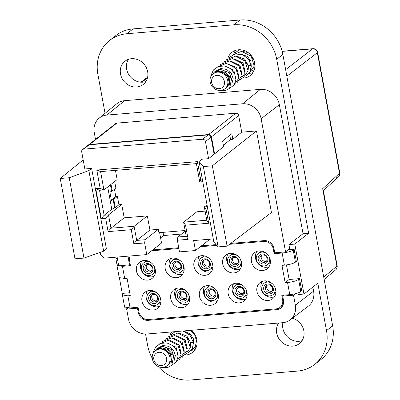 <?xml version="1.0" encoding="UTF-8"?>
<svg xmlns="http://www.w3.org/2000/svg" width="400" height="400" viewBox="0 0 400 400"><rect width="100%" height="100%" fill="white"/><g stroke="black" fill="none" stroke-linecap="round" stroke-linejoin="round"><path stroke-width="0.6" d="M138.14 307.655L137.47 308.17L138.23 312.33A9.08 8.115 -128.1 0 0 148.17 320.335L276.72 309.635A9.08 8.115 -128.1 0 0 280.84 307.995A9.08 8.115 -128.1 0 0 283.47 300.24L282.705 296.08L283.885 295.135M233.69 283.705A10.145 9.06 -128.1 0 0 232.285 290.715A10.145 9.06 -128.1 0 0 245.765 299.11M245.555 288.5A7.215 6.445 51.9 0 1 246.39 290.835A7.215 6.445 51.9 0 1 244.21 297.06A7.215 6.445 51.9 0 1 237.57 297.655A7.215 6.445 51.9 0 1 233.135 291.935A7.215 6.445 51.9 0 1 235.31 285.71L237.155 284.26A7.215 6.445 51.9 0 1 238.565 283.45M247.18 294.445A7.215 6.445 51.9 0 1 246.055 295.615L244.21 297.06M204.945 286.1A10.145 9.06 -128.1 0 0 203.54 293.11A10.145 9.06 -128.1 0 0 217.025 301.505M216.81 290.895A7.215 6.445 51.9 0 1 217.645 293.225A7.215 6.445 51.9 0 1 215.465 299.455A7.215 6.445 51.9 0 1 208.825 300.05A7.215 6.445 51.9 0 1 204.39 294.33A7.215 6.445 51.9 0 1 206.565 288.1L208.41 286.655A7.215 6.445 51.9 0 1 209.82 285.84M218.435 296.835A7.215 6.445 51.9 0 1 217.31 298.01L215.465 299.455M176.205 288.495A10.145 9.06 -128.1 0 0 174.795 295.5A10.145 9.06 -128.1 0 0 188.28 303.895M188.065 293.29A7.215 6.445 51.9 0 1 188.9 295.62A7.215 6.445 51.9 0 1 186.725 301.85A7.215 6.445 51.9 0 1 180.08 302.44A7.215 6.445 51.9 0 1 175.645 296.725A7.215 6.445 51.9 0 1 177.82 290.495L179.665 289.05A7.215 6.445 51.9 0 1 181.075 288.235M189.695 299.23A7.215 6.445 51.9 0 1 188.57 300.4L186.725 301.85M147.46 290.885A10.145 9.06 -128.1 0 0 146.055 297.895A10.145 9.06 -128.1 0 0 159.535 306.29M159.325 295.685A7.215 6.445 51.9 0 1 160.155 298.01A7.215 6.445 51.9 0 1 157.98 304.24A7.215 6.445 51.9 0 1 151.335 304.835A7.215 6.445 51.9 0 1 146.9 299.115A7.215 6.445 51.9 0 1 149.08 292.885L150.92 291.44A7.215 6.445 51.9 0 1 152.33 290.625M160.95 301.62A7.215 6.445 51.9 0 1 159.825 302.795L157.98 304.24M256.935 251.35A10.145 9.06 -128.1 0 0 255.53 258.355A10.145 9.06 -128.1 0 0 269.01 266.75M268.8 256.145A7.215 6.445 51.9 0 1 269.63 258.475A7.215 6.445 51.9 0 1 267.455 264.705A7.215 6.445 51.9 0 1 260.815 265.295A7.215 6.445 51.9 0 1 256.38 259.58A7.215 6.445 51.9 0 1 258.555 253.35L260.4 251.905A7.215 6.445 51.9 0 1 261.81 251.09M270.425 262.085A7.215 6.445 51.9 0 1 269.3 263.26L267.455 264.705M228.19 253.74A10.145 9.06 -128.1 0 0 226.785 260.75A10.145 9.06 -128.1 0 0 240.265 269.145M240.055 258.54A7.215 6.445 51.9 0 1 240.89 260.87A7.215 6.445 51.9 0 1 238.71 267.095A7.215 6.445 51.9 0 1 232.07 267.69A7.215 6.445 51.9 0 1 227.635 261.97A7.215 6.445 51.9 0 1 229.81 255.74L231.655 254.295A7.215 6.445 51.9 0 1 233.065 253.48M241.68 264.48A7.215 6.445 51.9 0 1 240.555 265.65L238.71 267.095M199.445 256.135A10.145 9.06 -128.1 0 0 198.04 263.14A10.145 9.06 -128.1 0 0 211.525 271.535M211.31 260.93A7.215 6.445 51.9 0 1 212.145 263.26A7.215 6.445 51.9 0 1 209.965 269.49A7.215 6.445 51.9 0 1 203.325 270.085A7.215 6.445 51.9 0 1 198.89 264.365A7.215 6.445 51.9 0 1 201.065 258.135L202.91 256.69A7.215 6.445 51.9 0 1 204.32 255.875M212.935 266.87A7.215 6.445 51.9 0 1 211.81 268.045L209.965 269.49M170.705 258.525A10.145 9.06 -128.1 0 0 169.295 265.535A10.145 9.06 -128.1 0 0 182.78 273.93M182.57 263.325A7.215 6.445 51.9 0 1 183.4 265.655A7.215 6.445 51.9 0 1 181.225 271.88A7.215 6.445 51.9 0 1 174.58 272.475A7.215 6.445 51.9 0 1 170.145 266.755A7.215 6.445 51.9 0 1 172.32 260.53L174.165 259.08A7.215 6.445 51.9 0 1 175.575 258.27M184.195 269.265A7.215 6.445 51.9 0 1 183.07 270.435L181.225 271.88M141.96 260.92A10.145 9.06 -128.1 0 0 140.555 267.93A10.145 9.06 -128.1 0 0 154.035 276.325M153.825 265.72A7.215 6.445 51.9 0 1 154.655 268.045A7.215 6.445 51.9 0 1 152.48 274.275A7.215 6.445 51.9 0 1 145.835 274.87A7.215 6.445 51.9 0 1 141.4 269.15A7.215 6.445 51.9 0 1 143.58 262.92L145.425 261.475A7.215 6.445 51.9 0 1 146.83 260.66M155.45 271.655A7.215 6.445 51.9 0 1 154.325 272.83L152.48 274.275M262.435 281.315A10.145 9.06 -128.1 0 0 261.03 288.32A10.145 9.06 -128.1 0 0 274.51 296.715M274.295 286.105A7.215 6.445 51.9 0 1 275.13 288.44A7.215 6.445 51.9 0 1 272.955 294.67A7.215 6.445 51.9 0 1 266.315 295.265A7.215 6.445 51.9 0 1 261.88 289.545A7.215 6.445 51.9 0 1 264.055 283.315L265.9 281.87A7.215 6.445 51.9 0 1 267.31 281.055M275.925 292.05A7.215 6.445 51.9 0 1 274.8 293.225L272.955 294.67M146.845 264.715A3.91 3.495 -128.1 0 0 146.28 267.45A3.91 3.495 -128.1 0 0 151.515 270.675M175.59 262.325A3.91 3.495 -128.1 0 0 175.025 265.06A3.91 3.495 -128.1 0 0 180.26 268.28M204.335 259.93A3.91 3.495 -128.1 0 0 203.77 262.665A3.91 3.495 -128.1 0 0 209.005 265.885M233.08 257.535A3.91 3.495 -128.1 0 0 232.515 260.27A3.91 3.495 -128.1 0 0 237.75 263.495M261.825 255.145A3.91 3.495 -128.1 0 0 261.255 257.88A3.91 3.495 -128.1 0 0 266.495 261.1M152.345 294.68A3.91 3.495 -128.1 0 0 151.78 297.415A3.91 3.495 -128.1 0 0 157.015 300.64M181.09 292.29A3.91 3.495 -128.1 0 0 180.525 295.025A3.91 3.495 -128.1 0 0 185.76 298.245M209.835 289.895A3.91 3.495 -128.1 0 0 209.27 292.63A3.91 3.495 -128.1 0 0 214.505 295.855M238.58 287.505A3.91 3.495 -128.1 0 0 238.01 290.24A3.91 3.495 -128.1 0 0 243.25 293.46M267.32 285.11A3.91 3.495 -128.1 0 0 266.755 287.845A3.91 3.495 -128.1 0 0 271.995 291.065M129.16 256.065A9.08 8.115 -128.1 0 0 128.76 260.725L129.525 264.885L130.195 264.37M117.075 265.12L115.95 258.99L117.44 258.865M115.95 258.99L117.27 257.955M230.73 243.405L264.06 240.63A9.08 8.115 -128.1 0 1 273.995 248.635L274.76 252.795L285.575 251.895L289.665 248.755L288.9 244.59L303.045 233.72L308.635 233.255L294.8 244.1L303.97 294.045L298.065 294.535L297.78 292.985M288.9 244.59L294.8 244.1M105.045 113.35L97.855 74.175A39.11 34.935 51.9 0 1 109.655 40.405A39.11 34.935 51.9 0 1 126.91 33.725L233.9 24.82A39.11 34.935 51.9 0 1 276.705 59.285L308.635 233.255M303.045 233.72L279.365 104.7A17.38 15.53 -128.1 0 0 260.345 89.38L124.605 100.68A17.38 15.53 -128.1 0 0 116.725 103.82L99.175 118.14A16.94 15.135 51.9 0 1 106.855 115.08L242.59 103.78A16.94 15.135 51.9 0 1 261.13 118.715L285.575 251.895M131.495 58.7A14.775 13.2 -128.1 0 0 124.975 61.22A14.775 13.2 -128.1 0 0 121.675 77.655A14.775 13.2 -128.1 0 0 136.685 87A14.775 13.2 -128.1 0 0 143.205 84.475A14.775 13.2 -128.1 0 0 146.505 68.045A14.775 13.2 -128.1 0 0 131.495 58.7M243.145 78.125A14.775 13.2 -128.1 0 0 243.68 78.095A14.775 13.2 -128.1 0 0 250.2 75.57A14.775 13.2 -128.1 0 0 253.5 59.135A14.775 13.2 -128.1 0 0 238.485 49.79A14.775 13.2 -128.1 0 0 231.965 52.315A14.775 13.2 -128.1 0 0 227.88 58.29M252.865 72.64A14.775 13.2 51.9 0 1 249.83 73.275A14.775 13.2 51.9 0 1 249.295 73.305M234.03 53.47A14.775 13.2 51.9 0 1 235.45 50.425M252.155 71.005L254.29 69.575M239.495 49.745L235.305 52.675M249.08 73.415L254.27 65.975L251.145 56.21L241.635 51.34L232.23 55.085M246.005 75.825L250.195 71.695L251.19 65.53L248.34 58.94L242.35 54.58L235.175 54.005L229.155 57.495M217.805 70.3L220.68 69.465L229.255 72.595L232.06 80.8M231.47 69.4L234.32 73.015M234.54 66.985L237.395 70.61M237.615 64.575L240.465 68.195M240.69 62.165L243.545 65.79M243.765 59.75L246.615 63.38M246.84 57.345L249.685 60.96M249.915 54.935L252.765 58.56M213.05 73.77L218.015 71.55L223.905 72.82L228.175 77.24L229.16 82.935L226.555 87.475L224.845 88.82A9.56 8.54 51.9 0 1 220.63 90.45A9.56 8.54 51.9 0 1 210.915 84.405A9.56 8.54 51.9 0 1 213.05 73.77A9.56 8.54 51.9 0 1 217.265 72.14A9.56 8.54 51.9 0 1 226.98 78.185A9.56 8.54 51.9 0 1 224.845 88.82M215.125 71.46L220.83 68.535L226.605 69.43L231.2 73.21L233.17 78.53L231.965 83.55M219.96 90.48L225.285 90.73L229.625 88.28L231.605 78.56L224.29 70.74L214.57 71.84L218.215 70.62L225.31 72.43L229.795 78.34L229.43 85.115L224.555 89.035M214.57 71.84L211.69 75.145M229.62 88.29L234.02 85.06L235.89 79.715L234.67 73.705L230.61 68.67L224.715 65.995L218.475 66.43L213.465 69.915L210.94 75.59L210.82 76.57M236.785 83.055L241.975 75.615L238.85 65.85L229.34 60.98L219.935 64.725M233.71 85.465L238.9 78.025L235.775 68.26L226.265 63.39L216.86 67.135M242.93 78.235L248.12 70.795L244.995 61.03L235.485 56.16L226.08 59.905M239.855 80.645L245.045 73.205L241.925 63.44L232.41 58.57L223.01 62.315M231.12 61.225L240.015 65.445L242.055 74.42M234.195 58.815L243.075 63.015L245.13 72.01M237.27 56.405L244.69 59.11L248.475 65.855L248.205 69.6M226.98 63.715L236.58 67.43L238.985 76.83M224.97 66.045L233.85 70.24L235.91 79.24M240.345 53.995L247.415 56.41L251.01 61.31L251.28 67.19M243.415 51.585L248.005 52.505M254.685 62.985L254.355 64.78M219.245 88.675A6.955 6.21 51.9 0 1 211.635 82.55A6.955 6.21 51.9 0 1 216.805 75.36A6.955 6.21 51.9 0 1 224.41 81.485A6.955 6.21 51.9 0 1 219.245 88.675M145.87 81.545A14.775 13.2 51.9 0 1 142.835 82.18A14.775 13.2 51.9 0 1 128.87 74.78A14.775 13.2 51.9 0 1 128.455 59.33M303.97 294.045L317.8 283.2L326.51 330.645A39.11 34.935 51.9 0 1 314.71 364.415L320.86 359.595A39.11 34.935 -128.1 0 0 332.66 325.825L282.855 54.465A39.11 34.935 -128.1 0 0 240.05 20L133.06 28.905A39.11 34.935 -128.1 0 0 115.805 35.585L109.655 40.405M302.055 340.67A14.775 13.2 51.9 0 1 299.02 341.3A14.775 13.2 51.9 0 1 282.91 322.675M314.71 364.415A39.11 34.935 51.9 0 1 297.455 371.095L190.465 380A39.11 34.935 51.9 0 1 158.09 366.47M295.475 293.675L293.52 295.18L295.355 305.165A16.94 15.135 51.9 0 1 290.035 319.955L308.13 306.33A17.38 15.53 -128.1 0 0 313.59 291.155L312.84 287.085M152.27 358.335A39.11 34.935 51.9 0 1 147.66 345.535L145.55 334.04M171.66 331.94A14.775 13.2 -128.1 0 0 170.08 335.225M185.35 355.06A14.775 13.2 -128.1 0 0 185.88 355.03A14.775 13.2 -128.1 0 0 192.4 352.505A14.775 13.2 -128.1 0 0 191.32 330.3M278.655 323.03A14.775 13.2 -128.1 0 0 278.82 338.585A14.775 13.2 -128.1 0 0 292.87 346.12A14.775 13.2 -128.1 0 0 299.39 343.6A14.775 13.2 -128.1 0 0 303.53 329.475A14.775 13.2 -128.1 0 0 292.31 318.24M195.065 349.575A14.775 13.2 51.9 0 1 192.03 350.21A14.775 13.2 51.9 0 1 191.495 350.24M194.355 347.94L196.49 346.51M191.28 350.35L195.265 346.61L196.545 341.005L194.715 335.06L190.195 330.395M174.75 331.68L174.43 332.02M188.205 352.76L192.395 348.635L193.39 342.465L189.97 335.21L182.885 331.005M160.005 347.235L162.88 346.4L171.455 349.53L174.26 357.735M173.67 346.335L176.52 349.95M176.74 343.92L179.595 347.545M179.815 341.51L182.665 345.13M182.895 339.1L185.745 342.725M185.965 336.69L188.815 340.315M189.04 334.28L191.885 337.895M192.115 331.87L194.965 335.495M155.25 350.705A9.56 8.54 51.9 0 1 159.465 349.075A9.56 8.54 51.9 0 1 169.18 355.12A9.56 8.54 51.9 0 1 167.045 365.755A9.56 8.54 51.9 0 1 162.83 367.385A9.56 8.54 51.9 0 1 153.115 361.34A9.56 8.54 51.9 0 1 155.25 350.705L160.22 348.485L166.105 349.755L170.375 354.175L171.36 359.87L168.755 364.41M157.325 348.395L163.03 345.47L168.805 346.365L173.4 350.145L175.37 355.465L174.165 360.485M162.16 367.415L167.485 367.665L171.825 365.215L173.805 355.495L166.49 347.675L156.77 348.775L160.42 347.555L167.51 349.365L171.995 355.275L171.63 362.05L166.755 365.97M156.77 348.775L153.89 352.085M171.82 365.225L176.22 361.995L178.09 356.65L176.87 350.64L172.81 345.605L166.915 342.93L160.675 343.365L155.665 346.855L153.14 352.525L153.02 353.505M178.985 359.99L184.175 352.55L181.05 342.785L171.54 337.915L162.135 341.66M175.91 362.4L181.1 354.96L177.975 345.195L168.465 340.325L159.06 344.07M175.21 331.645L171.355 334.43M185.13 355.17L190.32 347.73L187.195 337.965L177.685 333.095L168.28 336.84M182.055 357.58L187.245 350.14L184.125 340.375L174.615 335.505L165.21 339.25M173.32 338.16L182.215 342.38L184.255 351.355M176.395 335.75L185.275 339.95L187.33 348.945M179.47 333.34L186.89 336.045L190.675 342.79L190.405 346.535M170.245 340.57L179.135 344.78L181.185 353.765M167.17 342.98L176.05 347.175L178.11 356.175M183.53 330.95L190.37 334L193.39 338.775L193.48 344.125M196.885 339.92L196.555 341.715M161.445 365.61A6.955 6.21 51.9 0 1 153.84 359.485A6.955 6.21 51.9 0 1 159.005 352.295A6.955 6.21 51.9 0 1 166.615 358.42A6.955 6.21 51.9 0 1 161.445 365.61M127.025 308.775L125.115 308.935L124.835 307.41M289.775 294.645L287.55 282.515C292.625 281.98 296.305 280.93 298.595 279.365L299.515 278.62L301.74 290.75L300.82 291.495C298.53 293.06 294.85 294.11 289.775 294.645L281.79 295.31L282.635 299.89A8.69 7.765 51.9 0 1 280.22 307.22A8.69 7.765 51.9 0 1 276.175 308.875L148.425 319.51A8.69 7.765 51.9 0 1 138.91 311.855L138.07 307.275L130.085 307.94L124.595 307.01M118.385 264.015L116.98 265.525L122.45 266.32L130.435 265.655L129.595 261.08A8.69 7.765 51.9 0 1 130.26 255.975M282.14 253.025C287.215 252.495 290.905 251.495 293.21 250.025L294.135 249.32L296.365 261.45L295.435 262.155C293.13 263.625 289.44 264.625 284.365 265.155L282.14 253.025L274.155 253.69L273.315 249.11A8.69 7.765 51.9 0 0 263.8 241.455L229.54 244.305M216.775 245.37L200.33 246.735M178.89 248.52L151.625 250.79M122.45 266.32L124.675 278.45L127.07 278.25L130.255 295.61L127.86 295.81L122.38 294.925L123.855 293.245L129.735 292.76M122.465 294.495L119.435 277.985M299.515 278.62L289.135 279.485L286.46 264.915M294.135 249.32L288.29 249.81M99.175 118.14A16.94 15.135 51.9 0 0 94.265 132.605L95.51 139.385M117.11 257.07L118.71 265.785L129.525 264.885M293.52 295.18L282.705 296.08M290.035 319.955A16.94 15.135 51.9 0 1 282.765 322.69L147.03 333.99A16.94 15.135 51.9 0 1 128.485 319.06L126.655 309.07L127.955 308.03M137.47 308.17L126.655 309.07M216.125 244.62L201.475 245.84M178.745 247.73L152.77 249.895M218.11 246.905L227.1 246.16L271.46 212.505L256.49 130.93L212.355 165.82L203.365 166.57L218.11 246.905L213.84 241.985L199.055 161.435L203.365 166.57M223.365 145.215L230.55 139.465L232.825 139.275L241.72 132.16L256.49 130.93M241.72 132.16L238.66 115.515L211.455 136.84L214.58 153.875L223.625 146.635L222.585 140.97L231.81 133.74L232.825 139.275M88.265 145.09A2.605 2.33 51.9 0 1 88.48 144.895A2.605 2.33 51.9 0 1 89.635 144.45L208.6 134.545L235.81 113.215A2.605 2.33 51.9 0 1 238.66 115.515M235.81 113.215L116.84 123.12L89.635 144.45A0.87 0.335 85.2 0 0 89.475 144.785M88.26 145.095L115.69 123.565A2.605 2.33 51.9 0 1 116.84 123.12M91.63 168.4L106.43 249.03L103.655 251.16L83.97 258.075L74.985 258.82L60.24 178.485L69.225 177.735L88.87 170.605L91.63 168.4L84.84 168.965L81.7 151.845A2.605 2.33 51.9 0 1 82.485 149.595A2.605 2.33 51.9 0 1 83.64 149.15L202.605 139.245A2.605 2.33 51.9 0 1 205.46 141.54L208.6 158.66L201.815 159.225L199.055 161.435M185.27 231.17L177.83 237L177.365 240.22L179.505 251.875L195.47 250.545L193.64 240.56L213.275 238.925M195.47 250.545L209.945 239.2M159.615 232.635L161.525 243.035L146.765 254.6L104.45 258.125L100.645 255.06L100.155 252.39M160.58 237.895L163.59 235.535L181.61 234.035M83.18 159.9L60.24 178.485M214.09 154.08L214.58 153.875M202.605 139.245L208.14 134.905A2.605 2.33 -128.1 0 1 210.995 137.205L214.12 154.245L208.6 158.66M205.095 211.105L196.835 211.79L183.615 222.155L206.77 220.225L204.325 206.91L207.355 206.655M124.175 217.84L121.73 204.52L108.51 214.885L110.955 228.2L124.175 217.84L147.33 215.91L149.93 230.06L158.31 229.365L158.925 232.695L185.15 230.51M111.355 200.055L115.81 196.565L117.41 196.43L118.935 204.755L121.73 204.52M115.81 196.565L114.465 189.215M117.41 196.43L113.765 199.29A3.475 0.79 169.6 0 1 113.15 199.635L111.42 200.4L109.89 192.075L111.625 191.31A3.475 0.79 -10.4 0 0 112.235 190.965L115.88 188.105L114.67 181.495M202.43 179.825L200.755 179.965L197.395 161.65L96.79 170.025L100.155 188.34L103.93 189.915L117.15 179.55L115.46 170.36M230.55 139.465L229.79 135.325M208.14 134.905L89.17 144.81A2.605 2.33 -128.1 0 0 88.02 145.255L82.485 149.595M177.365 240.22L188.145 239.325L185.545 225.175L208.7 223.245L206.255 209.93L207.93 209.79M100.155 188.34L95.76 188.705L99.535 190.28L104.12 215.25L108.51 214.885L105.655 218.305L108.095 231.62L131.25 229.695L133.85 243.845L144.63 242.95L145.09 239.725L158.31 229.365M105.655 218.305L101.26 218.67L95.76 188.705M146.765 254.6L144.63 242.95M88.87 170.605L103.655 251.16M69.225 177.735L83.97 258.075M227.1 246.16L212.355 165.82M177.83 237L186.21 236.305L183.615 222.155L185.545 225.175M207.015 204.8L204.325 206.91L206.255 209.93M101.26 218.67L104.12 215.25L111.79 209.24L107.7 186.955M323.25 189.96L322.67 188.695L339.49 173.33L317.345 52.675A4.345 3.905 -127.7 0 0 312.59 48.845A4.345 1.685 -94.8 0 1 312.98 48.69L282.13 51.255M99.535 190.28L103.93 189.915L100.57 171.6L96.79 170.025M118.935 204.755L115.29 207.61A3.475 0.79 -10.4 0 1 114.68 207.955L113.15 199.635M111.79 209.24L114.68 207.955M147.33 215.91L134.11 226.275L136.71 240.425L149.93 230.06M108.095 231.62L110.955 228.2L134.11 226.275L131.25 229.695M163.59 235.535L163.01 232.355M133.85 243.845L136.71 240.425L145.09 239.725M197.395 161.65L196.38 163.625L100.57 171.6M196.38 163.625L199.745 181.935L200.755 179.965M202.77 181.685L199.745 181.935M208.7 223.245L206.77 220.225M188.145 239.325L186.21 236.305M284.365 265.155L281.97 265.355L285.155 282.715L287.55 282.515M184.025 267.11A10.24 9.15 -128.1 0 0 168.425 259.735A10.24 9.15 -128.1 0 0 165.21 268.675A10.24 9.15 -128.1 0 0 171.585 276.83A10.24 9.15 -128.1 0 0 181.06 275.855A10.24 9.15 -128.1 0 0 184.025 267.11M155.285 269.505A10.24 9.15 -128.1 0 0 139.68 262.13A10.24 9.15 -128.1 0 0 136.465 271.07A10.24 9.15 -128.1 0 0 142.84 279.225A10.24 9.15 -128.1 0 0 152.315 278.245A10.24 9.15 -128.1 0 0 155.285 269.505M241.515 262.325A10.24 9.15 -128.1 0 0 225.915 254.95A10.24 9.15 -128.1 0 0 222.7 263.89A10.24 9.15 -128.1 0 0 229.075 272.045A10.24 9.15 -128.1 0 0 238.55 271.065A10.24 9.15 -128.1 0 0 241.515 262.325M270.26 259.93A10.24 9.15 -128.1 0 0 254.66 252.555A10.24 9.15 -128.1 0 0 251.44 261.495A10.24 9.15 -128.1 0 0 257.82 269.65A10.24 9.15 -128.1 0 0 267.295 268.675A10.24 9.15 -128.1 0 0 270.26 259.93M275.76 289.895A10.24 9.15 -128.1 0 0 260.16 282.525A10.24 9.15 -128.1 0 0 256.94 291.465A10.24 9.15 -128.1 0 0 263.32 299.615A10.24 9.15 -128.1 0 0 272.795 298.64A10.24 9.15 -128.1 0 0 275.76 289.895M247.015 292.29A10.24 9.15 -128.1 0 0 231.415 284.915A10.24 9.15 -128.1 0 0 228.2 293.855A10.24 9.15 -128.1 0 0 234.575 302.01A10.24 9.15 -128.1 0 0 244.05 301.035A10.24 9.15 -128.1 0 0 247.015 292.29M218.27 294.68A10.24 9.15 -128.1 0 0 202.67 287.31A10.24 9.15 -128.1 0 0 199.455 296.25A10.24 9.15 -128.1 0 0 205.83 304.405A10.24 9.15 -128.1 0 0 215.305 303.425A10.24 9.15 -128.1 0 0 218.27 294.68M189.525 297.075A10.24 9.15 -128.1 0 0 173.925 289.7A10.24 9.15 -128.1 0 0 170.71 298.64A10.24 9.15 -128.1 0 0 177.085 306.795A10.24 9.15 -128.1 0 0 186.56 305.82A10.24 9.15 -128.1 0 0 189.525 297.075M160.785 299.47A10.24 9.15 -128.1 0 0 145.18 292.095A10.24 9.15 -128.1 0 0 141.965 301.035A10.24 9.15 -128.1 0 0 148.34 309.19A10.24 9.15 -128.1 0 0 157.815 308.215A10.24 9.15 -128.1 0 0 160.785 299.47M212.77 264.715A10.24 9.15 -128.1 0 0 197.17 257.345A10.24 9.15 -128.1 0 0 193.955 266.285A10.24 9.15 -128.1 0 0 200.33 274.44A10.24 9.15 -128.1 0 0 209.805 273.46A10.24 9.15 -128.1 0 0 212.77 264.715M275.35 252.745L274.155 253.69M289.135 279.485L285.155 282.715M124.675 278.45L119.2 277.61M143.58 262.92A7.215 6.445 51.9 0 1 152.21 263.66M152.82 268.2A5.215 4.66 -128.1 0 0 147.11 263.605A5.215 4.66 -128.1 0 0 143.24 268.995A5.215 4.66 -128.1 0 0 148.945 273.59A5.215 4.66 -128.1 0 0 152.82 268.2M152.085 267.935A3.91 3.495 -128.1 0 0 149.68 264.835A3.91 3.495 -128.1 0 0 146.075 265.16A3.91 3.495 -128.1 0 0 144.895 268.535A3.91 3.495 -128.1 0 0 147.3 271.635A3.91 3.495 -128.1 0 0 150.905 271.315A3.91 3.495 -128.1 0 0 152.085 267.935M172.32 260.53A7.215 6.445 51.9 0 1 180.955 261.27M181.565 265.805A5.215 4.66 -128.1 0 0 175.855 261.21A5.215 4.66 -128.1 0 0 171.98 266.605A5.215 4.66 -128.1 0 0 177.69 271.2A5.215 4.66 -128.1 0 0 181.565 265.805M180.825 265.545A3.91 3.495 -128.1 0 0 178.42 262.445A3.91 3.495 -128.1 0 0 174.82 262.765A3.91 3.495 -128.1 0 0 173.64 266.145A3.91 3.495 -128.1 0 0 176.045 269.245A3.91 3.495 -128.1 0 0 179.645 268.92A3.91 3.495 -128.1 0 0 180.825 265.545M201.065 258.135A7.215 6.445 51.9 0 1 209.7 258.875M210.305 263.415A5.215 4.66 -128.1 0 0 204.6 258.82A5.215 4.66 -128.1 0 0 200.725 264.21A5.215 4.66 -128.1 0 0 206.435 268.805A5.215 4.66 -128.1 0 0 210.305 263.415M209.57 263.15A3.91 3.495 -128.1 0 0 207.165 260.05A3.91 3.495 -128.1 0 0 203.565 260.375A3.91 3.495 -128.1 0 0 202.385 263.75A3.91 3.495 -128.1 0 0 204.79 266.85A3.91 3.495 -128.1 0 0 208.39 266.53A3.91 3.495 -128.1 0 0 209.57 263.15M229.81 255.74A7.215 6.445 51.9 0 1 238.445 256.485M239.05 261.02A5.215 4.66 -128.1 0 0 233.345 256.425A5.215 4.66 -128.1 0 0 229.47 261.82A5.215 4.66 -128.1 0 0 235.18 266.415A5.215 4.66 -128.1 0 0 239.05 261.02M238.315 260.76A3.91 3.495 -128.1 0 0 235.91 257.66A3.91 3.495 -128.1 0 0 232.31 257.98A3.91 3.495 -128.1 0 0 231.13 261.355A3.91 3.495 -128.1 0 0 233.535 264.455A3.91 3.495 -128.1 0 0 237.135 264.135A3.91 3.495 -128.1 0 0 238.315 260.76M258.555 253.35A7.215 6.445 51.9 0 1 267.195 254.095M267.795 258.63A5.215 4.66 -128.1 0 0 262.09 254.03A5.215 4.66 -128.1 0 0 258.215 259.425A5.215 4.66 -128.1 0 0 263.92 264.02A5.215 4.66 -128.1 0 0 267.795 258.63M267.06 258.365A3.91 3.495 -128.1 0 0 264.655 255.265A3.91 3.495 -128.1 0 0 261.055 255.585A3.91 3.495 -128.1 0 0 259.875 258.965A3.91 3.495 -128.1 0 0 262.28 262.065A3.91 3.495 -128.1 0 0 265.88 261.745A3.91 3.495 -128.1 0 0 267.06 258.365M149.08 292.885A7.215 6.445 51.9 0 1 157.71 293.625M158.32 298.165A5.215 4.66 -128.1 0 0 152.61 293.57A5.215 4.66 -128.1 0 0 148.74 298.965A5.215 4.66 -128.1 0 0 154.445 303.56A5.215 4.66 -128.1 0 0 158.32 298.165M157.58 297.905A3.91 3.495 -128.1 0 0 155.175 294.805A3.91 3.495 -128.1 0 0 151.575 295.125A3.91 3.495 -128.1 0 0 150.395 298.5A3.91 3.495 -128.1 0 0 152.8 301.6A3.91 3.495 -128.1 0 0 156.4 301.28A3.91 3.495 -128.1 0 0 157.58 297.905M177.82 290.495A7.215 6.445 51.9 0 1 186.455 291.235M187.065 295.77A5.215 4.66 -128.1 0 0 181.355 291.175A5.215 4.66 -128.1 0 0 177.48 296.57A5.215 4.66 -128.1 0 0 183.19 301.165A5.215 4.66 -128.1 0 0 187.065 295.77M186.325 295.51A3.91 3.495 -128.1 0 0 183.92 292.41A3.91 3.495 -128.1 0 0 180.32 292.73A3.91 3.495 -128.1 0 0 179.14 296.11A3.91 3.495 -128.1 0 0 181.545 299.21A3.91 3.495 -128.1 0 0 185.145 298.885A3.91 3.495 -128.1 0 0 186.325 295.51M206.565 288.1A7.215 6.445 51.9 0 1 215.205 288.845M215.805 293.38A5.215 4.66 -128.1 0 0 210.1 288.785A5.215 4.66 -128.1 0 0 206.225 294.175A5.215 4.66 -128.1 0 0 211.935 298.77A5.215 4.66 -128.1 0 0 215.805 293.38M215.07 293.12A3.91 3.495 -128.1 0 0 212.665 290.015A3.91 3.495 -128.1 0 0 209.065 290.34A3.91 3.495 -128.1 0 0 207.885 293.715A3.91 3.495 -128.1 0 0 210.29 296.815A3.91 3.495 -128.1 0 0 213.89 296.495A3.91 3.495 -128.1 0 0 215.07 293.12M235.31 285.71A7.215 6.445 51.9 0 1 243.95 286.455M244.55 290.985A5.215 4.66 -128.1 0 0 238.845 286.39A5.215 4.66 -128.1 0 0 234.97 291.785A5.215 4.66 -128.1 0 0 240.675 296.38A5.215 4.66 -128.1 0 0 244.55 290.985M243.815 290.725A3.91 3.495 -128.1 0 0 241.41 287.625A3.91 3.495 -128.1 0 0 237.81 287.945A3.91 3.495 -128.1 0 0 236.63 291.325A3.91 3.495 -128.1 0 0 239.035 294.425A3.91 3.495 -128.1 0 0 242.635 294.1A3.91 3.495 -128.1 0 0 243.815 290.725M264.055 283.315A7.215 6.445 51.9 0 1 272.695 284.065M273.295 288.595A5.215 4.66 -128.1 0 0 267.59 284A5.215 4.66 -128.1 0 0 263.715 289.39A5.215 4.66 -128.1 0 0 269.42 293.985A5.215 4.66 -128.1 0 0 273.295 288.595M272.56 288.33A3.91 3.495 -128.1 0 0 270.155 285.23A3.91 3.495 -128.1 0 0 266.555 285.555A3.91 3.495 -128.1 0 0 265.375 288.93A3.91 3.495 -128.1 0 0 267.78 292.03A3.91 3.495 -128.1 0 0 271.38 291.71A3.91 3.495 -128.1 0 0 272.56 288.33M276.72 309.635L278.24 308.4M129.475 260.175L128.76 260.725M220.68 69.465A1.305 0.355 83.4 0 0 220.83 68.535M218.015 71.55A1.305 0.41 84 0 0 218.215 70.62M211.265 75.76L210.94 75.59M247.735 66.09A1.305 0.5 173.2 0 1 248.475 65.855L251.19 65.53M326.51 330.645L332.66 325.825M162.88 346.4A1.305 0.355 83.4 0 0 163.03 345.47M160.22 348.485A1.305 0.41 84 0 0 160.42 347.555M153.465 352.695L153.14 352.525M189.935 343.025A1.305 0.5 173.2 0 1 190.675 342.79L193.39 342.465M263.8 241.455L264.96 240.605M273.985 248.565L273.315 249.11M124.605 100.68L106.855 115.08M242.59 103.78L260.345 89.38M279.365 104.7L261.13 118.715M295.355 305.165L313.59 291.155M138.23 312.33L138.905 311.815M149.275 319.44L148.17 320.335M208.44 134.9A0.87 0.335 -94.8 0 1 208.6 134.545A2.605 2.33 51.9 0 1 211.455 136.84L210.96 137.045M210.995 137.205L205.46 141.54M89.17 144.81L83.64 149.15M336.305 177.79A4.345 3.86 -132.4 0 0 338.415 176.885L338.415 176.885A4.345 3.86 -132.4 0 0 339.49 173.33A4.345 0.99 -10.4 0 0 339.76 172.89L317.615 52.235A4.345 0.99 169.6 0 1 317.345 52.675L286.85 76.235M323.715 277.095L336.89 266.185A4.345 0.99 -10.4 0 0 337.16 265.74A4.345 4.345 0 0 1 335.66 269.875A4.345 3.89 -129.6 0 0 336.89 266.185L322.67 188.695M285.645 69.665L312.59 48.845L282.165 51.38M141.76 82.225L147.435 78.015M113.765 199.29L115.29 207.61M111.02 184.35L112.235 190.965M111.625 191.31L110.43 184.815M127.86 295.81L130.085 307.94M298.595 279.365L300.82 291.495M293.21 250.025L295.435 262.155M282.635 299.89L283.305 299.34M133.06 28.905L126.91 33.725M233.9 24.82L240.05 20M282.855 54.465L276.705 59.285M167.045 365.755L168.75 364.415M339.76 172.89A4.345 4.345 0 0 1 338.415 176.885L323.375 190.62M337.16 265.74L323.225 189.82M317.615 52.235A4.345 4.345 0 0 0 312.98 48.69M147.63 77.185L140.88 82.195M335.66 269.875L324.14 279.41M283.125 304.76L280.22 307.22M122.38 294.925L124.605 307.055M116.98 265.525L119.21 277.655"/></g></svg>
